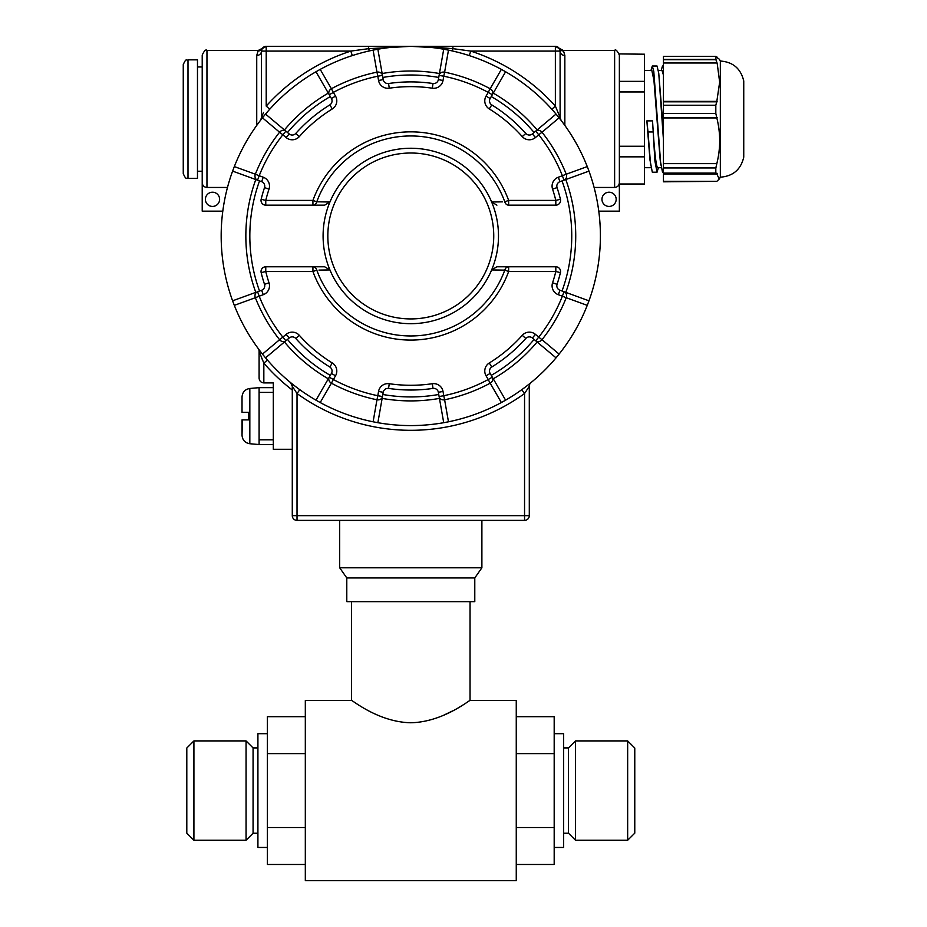 <?xml version="1.0" encoding="UTF-8"?>
<svg xmlns="http://www.w3.org/2000/svg" width="927" height="927" viewBox="0 0 927 927"><rect width="100%" height="100%" fill="white"/><g stroke="black" fill="none" stroke-linecap="round" stroke-linejoin="round"><path stroke-width="1.39" d="M743.697 81.889L743.697 151.507M743.697 157.439L743.697 156.315L743.697 157.439C740.696 169.676 732.909 176.257 720.337 177.173L720.337 61.031L719.271 59.177L716.061 56.86L716.826 56.86M663.454 174.056L663.454 181.344L716.061 181.344L663.454 181.819L716.826 181.344L719.271 179.015L716.826 174.056L663.454 174.056L663.454 101.379L716.826 101.379L719.653 82.179L717.208 63.43L715.818 59.421L716.061 56.86M663.454 173.129L715.818 173.129L715.818 167.949L663.454 167.949M663.454 101.379L663.454 56.385L715.818 56.385M715.818 167.949L716.826 163.627C720.615 148.39 720.615 133.164 716.826 117.938L715.818 113.442L715.818 105.226L716.826 101.379M663.454 167.775L716.061 167.775M716.826 174.056L717.208 173.349L715.818 173.129M663.454 173.349L717.208 173.349M663.454 59.421L715.818 59.421M663.454 59.722L716.061 59.722M716.826 62.99L663.454 62.99M663.454 101.819L717.208 101.819M715.818 105.226L663.454 105.226M663.454 113.442L715.818 113.442M663.454 117.671L717.208 117.671M716.826 117.938L663.454 117.938M663.454 163.627L716.826 163.627M650.963 167.694L644.485 167.694M663.454 172.202L662.504 172.202L660.198 160.151L653.929 80.255L651.832 70.51L644.485 70.51M663.454 75.11L662.029 70.51L658.39 70.51M663.454 139.861L658.749 73.175L663.454 131.391M644.485 54.206L619.363 53.917L644.485 54.206L644.485 81.367L619.363 81.367L619.363 54.206M644.485 183.998L619.363 183.998L619.363 156.837L644.485 156.837L644.485 184.276L619.363 184.276M663.454 68.262L662.504 66.002L661.16 70.51M662.504 66.002L663.454 66.002M660.8 165.041L653.778 71.391L652.307 66.014L650.963 70.51M598.772 211.171L619.363 211.171L619.363 91.947L644.485 91.947L644.485 146.257L619.363 146.257L619.363 55.11C617.278 50.684 615.69 49.096 614.624 50.371L614.624 187.463L594.091 187.463M644.485 91.947L644.485 81.367M644.485 156.837L644.485 146.257M658.39 167.694L657.046 172.19L654.902 160.939L652.55 120.881C654.207 149.444 655.864 165.052 657.521 167.694L661.16 167.694M658.749 73.175L657.046 66.014L652.307 66.014M657.046 172.19L652.307 172.19L650.001 160.128L646.861 120.881L648.008 131.958L652.747 131.958M650.603 165.006L648.008 131.958M646.861 120.881L652.55 120.881M242.028 396.965L242.028 412.306L242.028 396.965C242.445 392.121 245.041 389.294 249.826 388.471L249.826 443.732L259.096 444.543L259.096 387.66L273.314 387.66L273.314 392.399L273.314 382.909L263.836 382.909C260.985 382.608 259.398 381.032 259.096 378.17L259.096 351.298L263.836 363.164L263.836 382.909C260.985 382.608 259.398 381.032 259.096 378.17M259.096 444.543L273.314 444.543L273.314 392.399L259.096 392.399M242.341 419.885L242.028 435.226L242.028 419.885L248.668 419.885L248.668 412.306L242.028 412.306M248.668 419.885L247.405 419.885M245.667 419.885L244.647 419.885M493.743 235.968A82.955 82.955 0 0 0 410.788 153.013A82.955 82.955 0 0 0 327.834 235.968A82.955 82.955 0 0 0 410.788 318.923A82.955 82.955 0 0 0 493.743 235.968A82.955 82.955 0 0 0 410.788 153.013A82.955 82.955 0 0 0 327.834 235.968A82.955 82.955 0 0 0 410.788 318.923A82.955 82.955 0 0 0 493.743 235.968A82.955 82.955 0 0 1 410.788 318.923A82.955 82.955 0 0 1 327.834 235.968M197.474 171.24L202.213 171.24L202.213 182.7L202.213 55.11C204.218 50.742 205.806 49.166 206.953 50.371L206.953 187.463L227.486 187.463M262.086 115.887L261.182 119.096M260.487 120.359A4.739 4.739 0 0 1 260.487 120.371A4.739 4.739 0 0 0 261.472 117.474L261.472 51.089A4.739 4.739 0 0 1 266.211 46.35L555.366 46.35A4.739 4.739 0 0 1 560.105 51.089A4.739 4.392 180 0 0 564.844 55.481L564.844 125.423M352.295 55.597L350.823 51.089L368.656 48.656L410.788 46.35L452.921 48.656L470.754 51.089A194.357 194.357 0 0 1 555.366 106.084L555.366 51.089L560.105 51.089L560.105 117.474L561.09 120.371L560.36 119.004M588.888 301.02L588.969 300.812A189.618 189.618 0 0 0 587.255 166.582L588.969 171.113L559.943 181.669A4.739 4.739 0 0 0 557.069 187.613A154.056 154.056 0 0 1 560.418 199.282A4.739 4.739 0 0 1 555.818 205.157L508.645 205.157A4.739 4.044 90 0 1 504.786 201.808A100.012 100.012 0 0 0 316.791 201.808L329.931 202.005A87.694 87.694 0 0 1 491.646 202.005L502.596 201.843M232.689 170.904L234.322 166.582A189.618 189.618 0 0 0 234.322 305.354L232.607 300.812L255.794 292.376A164.948 164.948 0 0 1 255.794 179.548M556.826 285.794A4.739 4.739 0 0 1 557.069 284.311A154.056 154.056 0 0 0 560.418 272.642L555.818 271.518A149.317 149.317 0 0 1 552.562 282.828A9.479 9.479 0 0 0 558.321 294.705L559.943 290.255A4.739 4.739 0 0 1 557.069 284.311A154.056 154.056 0 0 0 560.418 272.642A4.739 4.739 0 0 0 555.818 266.779L555.818 271.518L508.645 271.518A104.114 104.114 0 0 1 312.932 271.518L265.759 271.518A149.317 149.317 0 0 0 269.015 282.828A9.479 9.479 0 0 1 263.256 294.705L259.189 296.188A163.117 163.117 0 0 0 282.839 337.138L286.142 334.357A9.479 9.479 0 0 1 299.317 335.319A149.317 149.317 0 0 0 332.306 362.99A9.479 9.479 0 0 1 335.528 375.794L333.372 379.537A163.117 163.117 0 0 0 377.81 395.713L378.552 391.461L383.222 392.283L377.868 422.7L373.106 421.797A189.618 189.618 0 0 0 377.868 422.7L377.648 422.654M558.321 294.705L562.388 296.188A163.117 163.117 0 0 1 538.738 337.138L535.435 334.357A9.479 9.479 0 0 0 522.26 335.319A149.317 149.317 0 0 1 489.271 362.99A9.479 9.479 0 0 0 486.049 375.794L490.151 373.43A4.739 4.739 0 0 1 491.773 367.022A154.056 154.056 0 0 0 525.794 338.471A4.739 4.739 0 0 1 532.388 337.996L535.69 340.777A4.739 4.148 -50 0 0 541.994 339.711L559.108 354.091A189.618 189.618 0 0 0 588.969 300.812L587.255 305.354L566.235 297.718A4.739 4.148 -70 0 0 564.01 291.727L588.969 300.812M508.645 205.157L508.645 200.406L555.818 200.406A149.317 149.317 0 0 0 552.562 189.108A9.479 9.479 0 0 1 558.321 177.219L562.388 175.736A163.117 163.117 0 0 0 538.738 134.786L535.435 137.567A9.479 9.479 0 0 1 522.26 136.605A149.317 149.317 0 0 0 489.271 108.934A9.479 9.479 0 0 1 486.049 96.13L488.216 92.387A163.117 163.117 0 0 0 443.766 76.211L443.025 80.464L438.355 79.641L443.72 49.235L448.471 50.128A189.618 189.618 0 0 0 315.98 71.75L320.209 69.386L331.402 88.737A4.739 4.148 150 0 0 329.259 94.751L315.98 71.75A189.618 189.618 0 0 0 234.322 166.582L255.342 174.206A4.739 4.148 110 0 0 257.567 180.197L232.607 171.113M489.271 108.934L491.773 104.902A154.056 154.056 0 0 1 525.794 133.453A4.739 4.739 0 0 0 532.388 133.928A4.739 4.739 0 0 1 525.794 133.453A154.056 154.056 0 0 0 491.773 104.902A4.739 4.739 0 0 1 490.151 98.494L486.049 96.13M205.4 199.317A7.115 7.115 0 0 0 212.503 206.431A7.115 7.115 0 0 0 219.618 199.317A7.115 7.115 0 0 0 212.503 192.213A7.115 7.115 0 0 0 205.4 199.317M601.959 199.317A7.115 7.115 0 0 0 609.074 206.431A7.115 7.115 0 0 0 616.177 199.317A7.115 7.115 0 0 0 609.074 192.213A7.115 7.115 0 0 0 601.959 199.317M256.733 125.423L256.733 55.481L258.03 50.997A4.739 4.681 -149.7 0 0 262.121 48.702L261.472 51.089L262.121 48.702M560.105 51.089L559.456 48.702A4.739 4.681 149.7 0 0 563.558 50.997L564.844 55.481M522.26 136.605L525.794 133.453A4.739 4.739 0 0 0 532.388 133.928L535.69 131.159L538.738 134.786L541.994 132.213A167.266 167.266 0 0 1 566.235 174.206L562.388 175.736L564.01 180.197A4.739 4.148 -110 0 0 566.235 174.206L587.255 166.582A189.618 189.618 0 0 0 556.038 114.079L559.108 117.833L541.994 132.213A4.739 4.148 -130 0 0 535.69 131.159L556.038 114.079A189.618 189.618 0 0 0 448.471 50.128L444.612 72.155A4.739 4.148 -170 0 0 439.108 75.388L443.766 76.211L444.612 72.155A167.266 167.266 0 0 1 490.174 88.737L501.368 69.386L505.597 71.75L490.151 98.494A4.739 4.739 0 0 0 489.514 100.869M264.38 356.455L262.468 354.091A189.618 189.618 0 0 0 265.539 357.845L262.468 354.091L279.583 339.711A4.739 4.148 50 0 0 285.887 340.777L265.539 357.845A189.618 189.618 0 0 0 373.106 421.797L376.965 399.78A4.739 4.148 10 0 0 382.48 396.536L377.81 395.713L376.965 399.78A167.266 167.266 0 0 1 331.402 383.187L320.209 402.538L315.98 400.174L331.426 373.43L335.528 375.794M526.791 385.956L521.785 389.699L524.555 393.535A194.357 194.357 0 0 1 297.022 393.535L297.022 515.644L524.555 515.644L524.555 393.535L529.294 386.246L529.294 515.644A4.739 4.739 0 0 1 524.555 520.383L297.022 520.383A4.739 4.739 0 0 1 292.283 515.644L292.283 386.246L297.022 393.535L299.792 389.699L298.251 388.564M296.258 387.08L295.319 386.362M528.703 387.208L529.294 386.246A4.739 4.739 0 0 1 531.032 382.573L527.753 385.203M521.785 389.699L523.326 388.564M552.063 109.49L554.925 112.758M569.016 131.472L571.611 135.516M261.159 272.642L265.759 271.518L265.759 266.779A4.739 4.739 0 0 0 261.159 272.642A154.056 154.056 0 0 0 264.508 284.311A4.739 4.739 0 0 1 264.751 285.794A4.739 4.739 0 0 0 264.508 284.311A154.056 154.056 0 0 1 261.159 272.642A4.739 4.739 0 0 1 265.759 266.779L324.67 266.779L329.931 269.931L318.981 270.081M324.67 266.779L312.932 266.779A4.739 4.044 -90 0 1 316.791 270.116A100.012 100.012 0 0 0 504.786 270.116L491.646 269.931A87.694 87.694 0 0 1 323.094 235.968A87.694 87.694 0 0 1 329.931 202.005L324.67 205.157L312.932 205.157L324.67 205.157M505.4 400.29L501.368 402.538A189.618 189.618 0 0 0 559.108 354.091L556.038 357.845L535.69 340.777L538.738 337.138L541.994 339.711A167.266 167.266 0 0 0 566.235 297.718L562.388 296.188L564.01 291.727L559.943 290.255M496.907 205.157L491.646 202.005A87.694 87.694 0 0 1 491.646 269.931L496.907 266.779L555.818 266.779A4.739 4.739 0 0 1 560.557 271.518M496.907 266.779L508.645 266.779L508.645 271.518L504.786 270.116A4.739 4.044 90 0 1 508.645 266.779M263.256 294.705L261.634 290.255A4.739 4.739 0 0 0 264.751 285.794A4.739 4.739 0 0 1 261.634 290.255L257.567 291.727A4.739 4.148 70 0 0 255.342 297.718L234.322 305.354A189.618 189.618 0 0 0 262.468 354.091M377.868 422.7A189.618 189.618 0 0 0 443.72 422.7L439.108 396.536A4.739 4.148 -10 0 0 444.612 399.78L448.471 421.797L443.72 422.7A189.618 189.618 0 0 0 501.368 402.538L490.174 383.187A4.739 4.148 -30 0 0 492.318 377.173L505.597 400.174M312.932 205.157A4.739 4.044 -90 0 0 316.791 201.808L312.932 200.406L312.932 205.157L265.759 205.157L265.759 200.406L312.932 200.406A104.114 104.114 0 0 1 508.645 200.406L504.786 201.808M286.142 137.567L282.839 134.786L285.887 131.159A4.739 4.148 130 0 0 279.583 132.213L262.468 117.833L265.539 114.079L289.189 133.928A4.739 4.739 0 0 0 295.783 133.453A154.056 154.056 0 0 1 329.815 104.902A4.739 4.739 0 0 0 332.063 100.869A4.739 4.739 0 0 1 329.815 104.902A154.056 154.056 0 0 0 295.783 133.453A4.739 4.739 0 0 1 289.189 133.928L286.142 137.567A9.479 9.479 0 0 0 299.317 136.605L295.783 133.453M389.259 88.204A9.479 9.479 0 0 1 378.552 80.464L377.81 76.211L382.48 75.388A4.739 4.148 170 0 0 376.965 72.155L373.106 50.128L377.868 49.235L383.222 79.641A4.739 4.739 0 0 0 388.575 83.511A154.056 154.056 0 0 1 433.002 83.511A4.739 4.739 0 0 0 438.355 79.641A4.739 4.739 0 0 1 433.002 83.511A154.056 154.056 0 0 0 388.575 83.511A4.739 4.739 0 0 1 383.222 79.641A4.739 4.739 0 0 0 388.575 83.511L389.259 88.204A149.317 149.317 0 0 1 432.318 88.204A9.479 9.479 0 0 0 443.025 80.464M331.426 98.494L329.259 94.751L333.372 92.387L335.528 96.13L331.426 98.494A4.739 4.739 0 0 1 332.063 100.869A4.739 4.739 0 0 0 331.426 98.494M261.634 181.669L257.567 180.197L259.189 175.736L263.256 177.219L261.634 181.669A4.739 4.739 0 0 1 264.508 187.613A154.056 154.056 0 0 0 261.159 199.282A4.739 4.739 0 0 0 265.759 205.157A4.739 4.739 0 0 1 261.159 199.282A154.056 154.056 0 0 1 264.508 187.613A4.739 4.739 0 0 0 261.634 181.669M492.318 94.751L488.216 92.387L490.174 88.737A4.739 4.148 -150 0 1 492.318 94.751L493.257 93.117A164.948 164.948 0 0 1 537.139 129.942M443.025 391.461L443.766 395.713L439.108 396.536L438.355 392.283A4.739 4.739 0 0 0 433.002 388.413A154.056 154.056 0 0 1 388.575 388.413A4.739 4.739 0 0 0 383.222 392.283A4.739 4.739 0 0 1 388.575 388.413A154.056 154.056 0 0 0 433.002 388.413A4.739 4.739 0 0 1 438.355 392.283L443.025 391.461A9.479 9.479 0 0 0 432.318 383.72L433.002 388.413M439.108 396.536L439.433 398.401A164.948 164.948 0 0 1 382.144 398.401M329.259 377.173L333.372 379.537L331.402 383.187A4.739 4.148 30 0 1 329.259 377.173L328.32 378.807A164.948 164.948 0 0 1 284.438 341.982M286.142 334.357L289.189 337.996A4.739 4.739 0 0 1 295.783 338.471A154.056 154.056 0 0 0 329.815 367.022A4.739 4.739 0 0 1 332.063 371.055A4.739 4.739 0 0 0 329.815 367.022A154.056 154.056 0 0 1 295.783 338.471A4.739 4.739 0 0 0 289.189 337.996L285.887 340.777L282.839 337.138L279.583 339.711A167.266 167.266 0 0 1 255.342 297.718L259.189 296.188L257.567 291.727M490.151 373.43L492.318 377.173L488.216 379.537L486.049 375.794M329.931 202.005L325.331 201.935M445.203 46.35L437.509 46.35M206.953 187.463C204.067 187.184 202.492 185.597 202.213 182.7L202.213 211.171L222.804 211.171M619.363 182.7C619.097 185.585 617.509 187.173 614.624 187.463M292.283 449.282L273.314 449.282L273.314 444.543M390.093 47.486L368.656 48.656L368.656 46.35M260.487 120.371L263.465 112.457M452.921 46.35L452.921 48.656L430.487 46.86M551.843 109.247L555.366 106.084L560.105 117.474A4.739 4.739 0 0 0 561.09 120.371M559.456 48.691L555.366 46.35L555.366 51.089L470.754 51.089L452.921 48.656A4.739 0.603 -77.5 0 1 451.889 50.858M332.063 371.055A4.739 4.739 0 0 1 331.426 373.43A4.739 4.739 0 0 0 332.063 371.055M312.932 266.779L312.932 271.518L316.791 270.116M262.492 359.977L261.263 356.953M267.428 360.058L263.836 363.164A194.357 194.357 0 0 0 292.283 390.012M258.17 348.482A4.739 4.739 0 0 1 259.096 351.298A4.739 4.739 0 0 0 258.17 348.482M292.283 386.246A4.739 4.739 0 0 0 290.545 382.573L292.283 386.246M470.754 51.089L469.282 55.597M269.734 109.247L266.211 106.084A194.357 194.357 0 0 1 350.823 51.089L266.211 51.089L266.211 106.084M256.733 55.481A4.739 4.392 180 0 0 261.472 51.089L266.211 51.089L266.211 46.35L262.121 48.691M187.996 178.355C186.512 176.941 186.594 181.228 183.256 173.616L183.256 64.589C186.594 56.976 186.512 61.252 187.996 59.849L187.996 178.355L197.474 178.355L197.474 59.849L187.996 59.849M267.393 733.697L257.915 733.697L257.915 847.463L267.393 847.463M257.915 747.915L253.071 747.915L246.061 740.916L193.917 740.916L193.917 840.256L246.061 840.256L246.061 740.916M257.915 833.246L253.071 833.246L253.071 747.915M253.071 833.246L246.061 840.256M193.917 840.256L186.802 833.141L186.802 748.031L193.917 740.916M470.047 700.522C469.919 699.503 443.488 722.11 410.788 722.759C378.065 722.11 351.727 699.549 351.53 700.522L305.319 700.522L305.319 880.65L516.258 880.65L516.258 700.522L470.047 700.522L470.047 601.646M465.319 703.547L459.734 706.942M452.585 710.916L443.882 715.111M474.786 577.938L346.791 577.938L346.791 601.646L474.786 601.646L474.786 577.938L481.889 567.788L481.889 520.383M346.791 577.938L339.688 567.788L481.889 567.788M554.184 847.463L563.662 847.463L563.662 733.697L554.184 733.697M563.662 833.246L568.518 833.246L568.518 747.915L563.662 747.915M568.518 833.246L575.516 840.256L575.516 740.916L568.518 747.915M627.66 740.916L634.775 748.031L634.775 833.141L627.66 840.256L627.66 740.916L575.516 740.916M627.66 840.256L575.516 840.256M516.258 716.687L554.184 716.687L554.184 864.474L516.258 864.474M554.184 753.639L516.258 753.639M554.184 827.533L516.258 827.533M305.319 716.687L267.393 716.687L267.393 753.639L305.319 753.639M305.319 864.474L267.393 864.474L267.393 753.639M305.319 827.533L267.393 827.533M259.096 439.804L273.314 439.804M259.537 180.916A160.962 160.962 0 0 0 259.537 291.02M555.818 205.157L555.818 200.406L560.418 199.282A154.056 154.056 0 0 0 557.069 187.613L552.562 189.108M443.766 395.713A163.117 163.117 0 0 0 488.216 379.537L490.174 383.187A167.266 167.266 0 0 1 444.612 399.78L443.766 395.713M432.318 383.72A149.317 149.317 0 0 1 389.259 383.72A9.479 9.479 0 0 0 378.552 391.461M562.04 291.02A160.962 160.962 0 0 0 562.04 180.916M377.81 76.211A163.117 163.117 0 0 0 333.372 92.387L331.402 88.737A167.266 167.266 0 0 1 376.965 72.155L377.81 76.211M299.317 136.605A149.317 149.317 0 0 1 332.306 108.934A9.479 9.479 0 0 0 335.528 96.13M282.839 134.786A163.117 163.117 0 0 0 259.189 175.736L255.342 174.206A167.266 167.266 0 0 1 279.583 132.213L282.839 134.786M261.159 199.282L265.759 200.406A149.317 149.317 0 0 1 269.015 189.108A9.479 9.479 0 0 0 263.256 177.219M382.144 73.523A164.948 164.948 0 0 1 439.433 73.523M438.738 77.451A160.962 160.962 0 0 0 382.839 77.451M284.438 129.942A164.948 164.948 0 0 1 328.32 93.117M330.302 96.57A160.962 160.962 0 0 0 287.486 132.503M565.783 179.548A164.948 164.948 0 0 1 565.783 292.376M534.091 132.503A160.962 160.962 0 0 0 491.275 96.57M382.839 394.485A160.962 160.962 0 0 0 438.738 394.485M287.486 339.433A160.962 160.962 0 0 0 330.302 375.365M537.139 341.982A164.948 164.948 0 0 1 493.257 378.807M491.275 375.365A160.962 160.962 0 0 0 534.091 339.433M522.26 335.319L525.794 338.471A154.056 154.056 0 0 1 491.773 367.022A4.739 4.739 0 0 0 489.514 371.055M432.318 88.204L433.002 83.511M378.552 80.464L383.222 79.641M532.388 133.928L535.435 137.567M556.826 186.13A4.739 4.739 0 0 1 559.943 181.669L558.321 177.219M332.306 108.934L329.815 104.902M560.557 200.406A4.739 4.739 0 0 0 560.418 199.282M269.015 189.108L264.508 187.613M329.815 367.022L332.306 362.99M389.259 383.72L388.575 388.413M295.783 338.471L299.317 335.319M264.508 284.311L269.015 282.828M489.271 362.99L491.773 367.022M525.794 338.471A4.739 4.739 0 0 1 532.388 337.996L535.435 334.357M552.562 282.828L557.069 284.311M524.555 520.383A4.739 4.739 0 0 0 529.294 515.644L524.555 515.644L524.555 520.383M529.294 386.246A4.739 4.739 0 0 1 531.032 382.573M297.022 520.383L297.022 515.644L292.283 515.644A4.739 4.739 0 0 0 297.022 520.383M369.688 50.858A4.739 0.603 77.5 0 1 368.656 48.656M743.744 156.872L743.744 81.321M743.697 80.765C740.696 68.528 732.909 61.947 720.337 61.031M720.337 177.173L719.271 179.015M249.826 388.471L259.096 387.66M249.826 443.732C245.041 442.897 242.445 440.07 242.028 435.226M206.953 50.371L258.401 50.371L266.153 46.35M555.424 46.35L563.176 50.371L614.624 50.371M407.753 46.373L410.765 46.35M197.474 66.953L202.213 66.953M339.688 567.788L339.688 520.383M351.53 700.522L351.53 601.646"/></g></svg>
